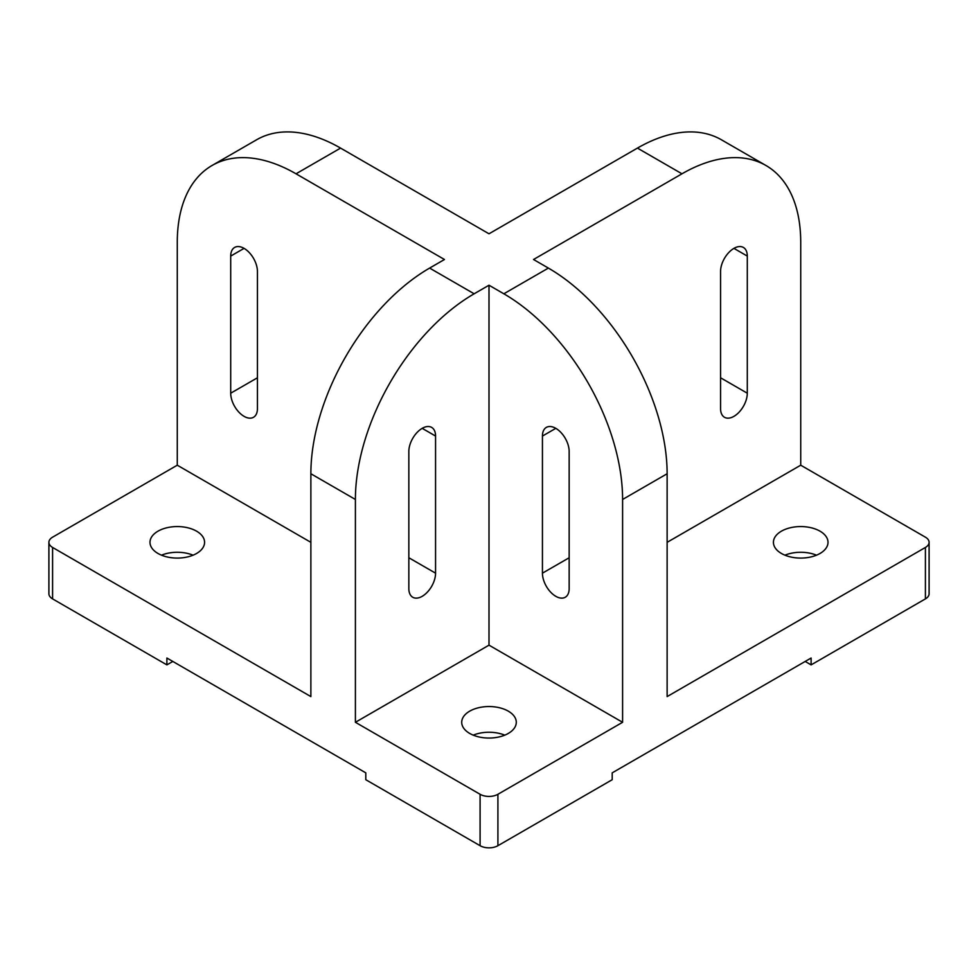 <?xml version="1.0" encoding="UTF-8"?>
<svg xmlns="http://www.w3.org/2000/svg" width="978" height="978" viewBox="0 0 978 978"><rect width="100%" height="100%" fill="white"/><g stroke="black" fill="none" stroke-linecap="round" stroke-linejoin="round"><path stroke-width="1.47" d="M193.057 555.174A27.286 15.758 0 0 0 161.504 555.174M157.984 553.462A27.286 15.758 180 0 1 149.989 542.325A27.286 15.758 180 0 1 166.835 527.765A27.286 15.758 180 0 1 196.578 531.176A27.286 15.758 180 0 1 204.573 542.325A27.286 15.758 180 0 1 187.727 556.885A27.286 15.758 180 0 1 157.984 553.462M257.434 408.633A18.888 10.905 60 0 1 253.522 417.276A18.888 10.905 60 0 1 244.072 416.347A18.888 10.905 60 0 1 230.71 393.205L230.71 256.077A18.888 10.905 60 0 1 234.634 247.434A18.888 10.905 60 0 1 249.182 252.495A18.888 10.905 60 0 1 257.434 271.505L257.434 408.633M733.928 416.347A18.888 10.905 -60 0 1 724.478 417.276A18.888 10.905 -60 0 1 720.566 408.633L720.566 271.505A18.888 10.905 -60 0 1 728.818 252.495A18.888 10.905 -60 0 1 743.366 247.434A18.888 10.905 -60 0 1 747.29 256.077L747.29 393.205A18.888 10.905 -60 0 1 733.928 416.347M816.496 555.174A27.286 15.758 0 0 0 784.943 555.174M781.422 553.462A27.286 15.758 180 0 1 773.427 542.325A27.286 15.758 180 0 1 790.273 527.765A27.286 15.758 180 0 1 820.016 531.176A27.286 15.758 180 0 1 828.011 542.325A27.286 15.758 180 0 1 811.165 556.885A27.286 15.758 180 0 1 781.422 553.462M569.159 588.597A18.888 10.905 60 0 1 565.247 597.252A18.888 10.905 60 0 1 555.797 596.311A18.888 10.905 60 0 1 542.435 573.169L542.435 436.054A18.888 10.905 60 0 1 546.347 427.398A18.888 10.905 60 0 1 560.907 432.459A18.888 10.905 60 0 1 569.159 451.481L569.159 588.597M504.782 735.15A27.286 15.758 0 0 0 473.218 735.15M469.709 733.439A27.286 15.758 180 0 1 461.714 722.29A27.286 15.758 180 0 1 478.56 707.742A27.286 15.758 180 0 1 508.291 711.153A27.286 15.758 180 0 1 516.286 722.29A27.286 15.758 180 0 1 499.44 736.85A27.286 15.758 180 0 1 469.709 733.439M422.203 596.311A18.888 10.905 -60 0 1 412.753 597.252A18.888 10.905 -60 0 1 408.841 588.597L408.841 451.481A18.888 10.905 -60 0 1 417.093 432.459A18.888 10.905 -60 0 1 431.653 427.398A18.888 10.905 -60 0 1 435.565 436.054L435.565 573.169A18.888 10.905 -60 0 1 422.203 596.311M310.87 542.325L177.275 465.198L52.592 537.179A12.592 7.274 0 0 0 48.9 542.325L48.9 593.744A12.592 7.274 0 0 0 52.592 598.891L166.883 664.881L166.883 658.023L365.796 772.852L365.796 779.71L480.088 845.701A12.592 7.274 0 0 0 497.912 845.701L612.204 779.71L612.204 772.852L811.117 658.023L811.117 664.881L805.175 661.446M177.275 465.198L177.275 242.373A167.935 96.956 60 0 1 212.055 165.49A167.935 96.956 60 0 1 296.028 173.803L340.564 148.094L489 233.791L637.436 148.094L681.972 173.803L533.536 259.5L548.377 268.082L503.841 293.791L489 285.221L489 645.162L622.595 722.29L497.912 794.283A12.592 7.274 180 0 1 480.088 794.283L355.405 722.29L355.405 499.465A167.935 96.956 -60 0 1 474.159 293.791L429.623 268.082L444.464 259.5L296.028 173.803M681.972 173.803A167.935 96.956 120 0 1 765.945 165.49A167.935 96.956 120 0 1 800.725 242.373L800.725 465.198L925.408 537.179A12.592 7.274 180 0 1 929.1 542.325A12.592 7.274 180 0 1 925.408 547.46L667.13 696.58L667.13 473.755A167.935 96.956 -120 0 0 548.377 268.082M667.13 473.755L622.595 499.465L622.595 722.29M811.117 664.881L925.408 598.891A12.592 7.274 0 0 0 929.1 593.744L929.1 542.325M355.405 499.465L310.87 473.755L310.87 696.58L52.592 547.46L52.592 598.891M166.883 664.881L172.825 661.446M48.9 542.325A12.592 7.274 0 0 0 52.592 547.46M212.055 165.49L256.591 139.781A167.935 96.956 60 0 1 340.564 148.094M667.13 542.325L800.725 465.198M765.945 165.49L721.409 139.781A167.935 96.956 120 0 0 637.436 148.094M622.595 499.465A167.935 96.956 -120 0 0 503.841 293.791M489 645.162L355.405 722.29M310.87 473.755A167.935 96.956 -60 0 1 429.623 268.082M489 285.221L474.159 293.791M497.912 794.283L497.912 845.701M925.408 598.891L925.408 547.46M480.088 845.701L480.088 794.283M230.71 256.077L244.072 248.363M257.434 377.777L230.71 393.205M733.928 248.363L747.29 256.077M747.29 393.205L720.566 377.777M555.797 428.34L542.435 436.054M569.159 557.753L542.435 573.169M435.565 436.054L422.203 428.34M435.565 573.169L408.841 557.753"/></g></svg>
